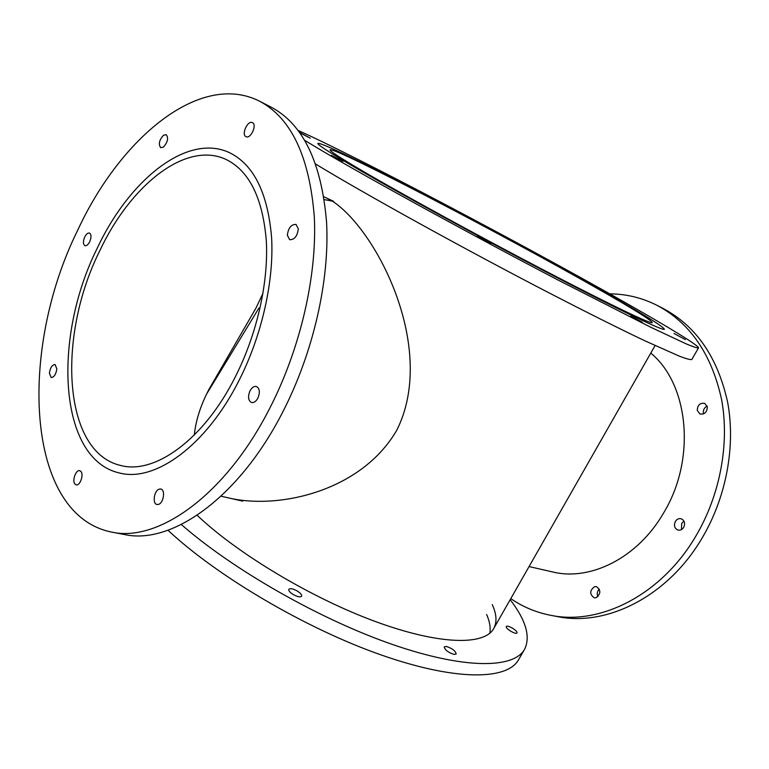 <?xml version="1.0" encoding="UTF-8"?>
<svg xmlns="http://www.w3.org/2000/svg" width="769" height="769" viewBox="0 0 769 769"><rect width="100%" height="100%" fill="white"/><g stroke="black" fill="none" stroke-linecap="round" stroke-linejoin="round"><path stroke-width="1.15" d="M258.951 308.023L206.89 393.603L258.951 308.023M324.326 199.623L332.304 201.113M326.892 198.191L333.304 201.738C378.05 232.084 437.003 349.232 396.977 429.842C362.372 490.151 281.521 509.318 230.806 498.427M604.645 292.182C642.942 313.935 662.859 326.287 664.397 329.228C664.022 331.477 620.256 310.666 549.162 273.553C478.222 236.525 393.67 190.183 351.76 165.546C328.469 151.829 317.174 144.457 317.876 143.418C323.134 140.333 506.704 236.304 604.645 292.182C642.942 313.935 662.859 326.287 664.397 329.228C664.022 331.477 620.256 310.666 549.162 273.553C478.222 236.525 393.67 190.183 351.76 165.546C328.469 151.829 317.174 144.457 317.876 143.418C323.134 140.333 506.704 236.304 604.645 292.182M362.382 170.862C340.206 157.818 329.42 150.801 330.045 149.811C334.294 146.619 506.396 236.573 597.59 288.644C632.791 308.657 651.035 319.981 652.333 322.624C651.949 324.701 611.182 305.303 545.529 271.024C480 236.823 401.783 193.99 362.382 170.862M262.979 293.345L255.894 308.225L208.957 389.393C200.719 405.042 195.835 420.259 194.297 435.062M238.976 380.578C206.121 446.001 154.857 482.374 119.608 473.022C58.213 459.449 52.446 337.918 97.077 248.56C129.086 179.927 187.242 132.624 229.633 152.733C253.876 164.758 267.872 193.144 271.62 237.909C274.024 281.473 261.806 335.697 238.976 380.578C206.121 446.001 154.857 482.374 119.608 473.022C58.213 459.449 52.446 337.918 97.077 248.56C129.086 179.927 187.242 132.624 229.633 152.733C253.876 164.758 267.872 193.144 271.62 237.909C274.024 281.473 261.806 335.697 238.976 380.578M99.672 250.973C130.297 185.416 185.714 140.496 226.028 159.443C249.281 170.872 262.71 197.979 266.314 240.755C268.631 282.386 256.99 334.169 235.208 377.07C203.814 439.705 154.675 474.646 120.887 465.514C62.568 452.46 56.925 336.486 99.672 250.973M250.012 390.844C251.915 387.451 254.058 386 256.442 386.49C259.72 388.47 260.191 392.363 257.865 398.15C255.971 401.514 253.847 402.966 251.482 402.504C248.176 400.524 247.685 396.641 250.012 390.844M259.595 101.22L271.284 107.218C303.073 124.136 321.509 162.49 326.575 222.251C329.766 280.57 313.223 353.163 282.348 412.761C238.438 498.514 171.054 545.058 124.491 534.522L111.592 532.081C24.916 514.644 18.677 349.347 77.602 230.44C120.272 137.978 200.2 70.95 259.595 101.22C291.23 118.051 309.465 156.559 314.3 216.733C317.261 275.465 300.468 348.713 269.419 408.897C225.269 495.515 157.885 542.587 111.592 532.081M163.528 135.238L166.229 134.671C168.68 138.112 167.729 142.265 163.374 147.119L160.711 147.677C158.251 144.255 159.183 140.112 163.528 135.238M158.76 504.32L157.02 504.522C152.291 503.906 153.944 490.997 158.952 489.219L160.759 488.997C165.46 489.613 163.787 502.599 158.76 504.32M74.872 483.97C71.921 480.577 75.977 469.465 79.726 470.666L80.995 471.532C83.975 474.858 79.928 486.056 76.179 484.855L74.872 483.97M49.399 373.167C50.235 367.678 52.129 364.794 55.07 364.516L56.829 368.86C55.993 374.359 54.109 377.252 51.167 377.541L49.399 373.167M84.696 237.035C86.253 234.045 87.858 232.719 89.502 233.074C91.396 234.449 91.473 237.323 89.723 241.716C88.166 244.696 86.57 246.022 84.936 245.676C83.033 244.302 82.946 241.428 84.696 237.035M252.588 122.723C257.24 125.087 250.511 139.304 245.993 136.671L245.782 136.555C241.178 134.114 247.897 119.983 252.415 122.636L252.588 122.723M298.324 228.854C297.353 236.189 294.46 239.803 289.653 239.697L287.346 235.218C288.327 227.893 291.22 224.288 296.046 224.423L298.324 228.854M510.789 598.618C522.776 606.885 536.06 612.451 550.652 615.296C599.839 625.649 661.388 595.139 695.83 536.137C720.159 495.044 729.675 443.646 721.639 399.784C711.796 354.528 690.283 323.057 657.111 305.38C642.086 297.795 626.302 293.95 609.779 293.854M707.326 406.926L704.712 403.369C700.021 402.706 697.541 405.042 697.252 410.396L699.905 413.982C704.587 414.606 707.057 412.251 707.326 406.926M529.062 566.57L552.565 571.934C590.236 581.345 637.674 558.034 663.599 512.971C696.445 459.083 688.745 384.173 650.785 353.096M595.946 597.763C600.945 593.966 601.098 590.256 596.388 586.632L594.591 586.67C589.592 590.496 589.458 594.206 594.206 597.792L595.946 597.763M683.679 527.409C685.4 523.381 684.573 520.507 681.219 518.787C678.854 518.229 676.903 519.113 675.365 521.43C673.644 525.467 674.48 528.341 677.883 530.052C680.219 530.581 682.151 529.697 683.679 527.409M550.652 615.296L557.342 616.565C606.481 626.898 667.848 596.619 702.116 538.012C726.33 497.197 735.76 446.126 727.685 402.504C717.804 357.479 696.301 326.143 663.176 308.494L657.111 305.38M707.124 406.099C704.366 407.57 703.116 409.867 703.375 413.011L703.597 413.885M599.33 589.131C597.215 591.313 596.715 593.841 597.84 596.734M683.949 521.142L681.69 523.372L681.449 529.62M611.047 295.383L619.429 299.785L611.047 295.383M298.237 130.519C354.749 155.617 522.728 244.379 623.909 301.823C667.944 326.796 699.454 345.906 698.483 347.934L691.821 359.469C690.591 359.93 686.457 358.844 679.421 356.201L644.143 340.465C619.997 328.959 588.708 313.348 552.7 294.767C466.62 250.281 364.487 193.807 315.761 164.124M698.483 347.934C697.368 348.174 693.311 346.848 686.332 343.945L651.045 327.392L559.073 280.56C472.377 235.295 369.639 178.889 321.086 150.186L304.88 140.477M685.352 339.59L673.98 333.458L685.352 339.59M642.269 322.269L630.849 315.915L642.269 322.269M331.324 155.309L343.032 161.365L331.324 155.309M299.67 132.46L310.205 138.151L299.939 132.835M373.945 167.873L382.058 172.333L373.945 167.873M496.985 232.315L492.025 229.806L496.985 232.315M483.855 240.111L477.376 236.333L490.882 243.571L483.855 240.111M181.321 524.516C232.997 569.81 320.279 619.574 392.757 644.566C465.408 669.655 514.009 668.521 524.593 649.276C530.725 636.713 525.929 620.179 510.183 599.676M197.143 515.268C237.179 553.507 311.426 598.061 375.522 621.573C439.753 645.181 484.518 645.595 493.727 628.542C497.149 622.179 496.659 614.181 492.247 604.569M293.893 594.918C297.911 596.917 300.487 597.34 301.621 596.186C301.957 594.658 300.266 592.803 296.546 590.611C292.537 588.612 289.971 588.189 288.817 589.342C288.471 590.861 290.163 592.716 293.893 594.918M454.2 654.429L456.171 653.977C455.479 650.862 452.162 648.344 446.212 646.431L444.213 646.883C444.895 649.997 448.231 652.516 454.2 654.429M517.047 632.647C517.383 630.397 507.107 624.553 506.329 626.533L506.262 626.793C505.839 628.994 516.201 634.925 516.979 632.916L517.047 632.647M167.978 530.235C217.156 576.298 305.716 628.484 380.866 654.852C456.2 681.334 507.425 680.094 518.537 659.773L524.593 649.276M489.853 633.175C490.766 627.725 489.69 621.487 486.623 614.479M655.073 345.579L493.727 628.542M323.893 196.787L333.535 201.295M221.039 496.197L242.716 501.148"/></g></svg>
